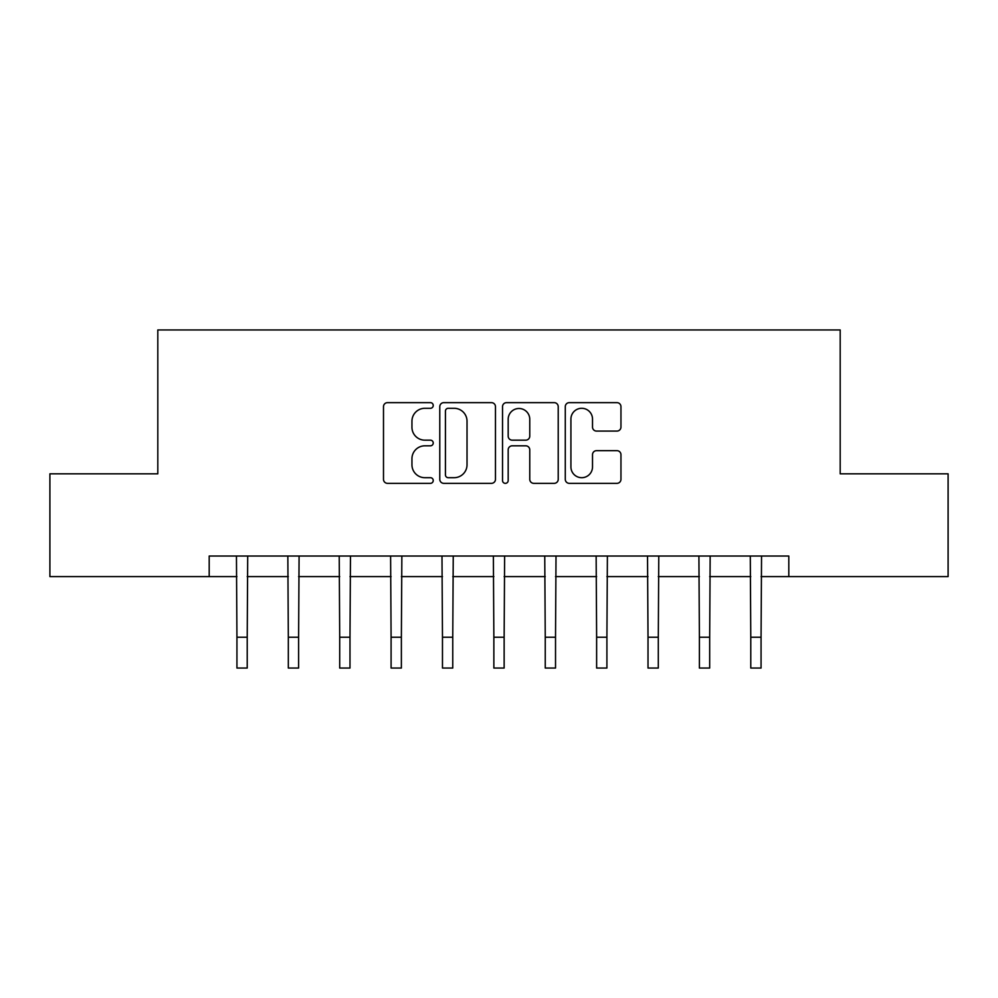 <?xml version="1.0" encoding="UTF-8"?>
<svg xmlns="http://www.w3.org/2000/svg" width="998" height="998" viewBox="0 0 998 998"><rect width="100%" height="100%" fill="white"/><g stroke="black" fill="none" stroke-linecap="round" stroke-linejoin="round"><path stroke-width="1.5" d="M433.232 405.462A2.819 2.819 0 0 0 430.4 402.643L387.536 402.643A4.029 4.029 0 0 0 383.494 406.673L383.494 479.302A4.029 4.029 0 0 0 387.536 483.344L430.4 483.344A2.819 2.819 0 0 0 433.232 480.512A2.819 2.819 0 0 0 430.4 477.693L424.861 477.693A12.912 12.912 0 0 1 411.949 464.781L411.949 458.731A12.912 12.912 0 0 1 424.861 445.819L430.4 445.819A2.819 2.819 0 0 0 433.232 442.987A2.819 2.819 0 0 0 430.4 440.168L424.861 440.168A12.912 12.912 0 0 1 411.949 427.256L411.949 421.206A12.912 12.912 0 0 1 424.861 408.294L430.4 408.294A2.819 2.819 0 0 0 433.232 405.462M616.926 431.086A4.029 4.029 0 0 0 620.956 427.057L620.956 406.673A4.029 4.029 0 0 0 616.926 402.643L569.309 402.643A4.029 4.029 0 0 0 565.28 406.673L565.28 479.302A4.029 4.029 0 0 0 569.309 483.344L616.926 483.344A4.029 4.029 0 0 0 620.956 479.302L620.956 454.689A4.029 4.029 0 0 0 616.926 450.659L596.542 450.659A4.029 4.029 0 0 0 592.513 454.689L592.513 466.902A10.791 10.791 0 0 1 581.722 477.693A10.791 10.791 0 0 1 570.918 466.902L570.918 419.085A10.791 10.791 0 0 1 581.722 408.294A10.791 10.791 0 0 1 592.513 419.085L592.513 427.057A4.029 4.029 0 0 0 596.542 431.086L616.926 431.086M209.193 576.595L49.9 576.595L49.9 473.825L157.809 473.825L157.809 329.951L840.191 329.951L840.191 473.825L948.1 473.825L948.1 576.595L788.807 576.595L788.807 556.036L209.193 556.036L209.193 576.595L236.938 576.595M495.47 406.673A4.029 4.029 0 0 0 491.44 402.643L443.823 402.643A4.029 4.029 0 0 0 439.781 406.673L439.781 479.302A4.029 4.029 0 0 0 443.823 483.344L491.44 483.344A4.029 4.029 0 0 0 495.47 479.302L495.47 406.673M506.56 402.643L554.177 402.643A4.029 4.029 0 0 1 558.219 406.673L558.219 479.302A4.029 4.029 0 0 1 554.177 483.344L533.805 483.344A4.029 4.029 0 0 1 529.763 479.302L529.763 449.849A4.029 4.029 0 0 0 525.734 445.819L512.211 445.819A4.029 4.029 0 0 0 508.182 449.849L508.182 480.512A2.819 2.819 0 0 1 505.35 483.344A2.819 2.819 0 0 1 502.53 480.512L502.53 406.673A4.029 4.029 0 0 1 506.56 402.643M247.217 576.595L288.322 576.595M298.602 576.595L339.707 576.595M349.986 576.595L391.091 576.595M401.371 576.595L442.476 576.595M452.755 576.595L493.86 576.595M504.14 576.595L545.245 576.595M555.524 576.595L596.629 576.595M606.909 576.595L648.014 576.595M658.293 576.595L699.398 576.595M709.678 576.595L750.783 576.595M761.062 576.595L788.807 576.595M448.264 408.294A2.819 2.819 0 0 0 445.432 411.114L445.432 474.873A2.819 2.819 0 0 0 448.264 477.693L454.115 477.693A12.912 12.912 0 0 0 467.027 464.781L467.027 421.206A12.912 12.912 0 0 0 454.115 408.294L448.264 408.294M529.763 419.285A10.791 10.791 0 0 0 518.972 408.494A10.791 10.791 0 0 0 508.182 419.285L508.182 436.126A4.029 4.029 0 0 0 512.211 440.168L525.734 440.168A4.029 4.029 0 0 0 529.763 436.126L529.763 419.285M236.451 556.036L236.938 637.223L247.217 637.223L247.704 556.036M236.938 637.223L236.938 668.049L247.217 668.049L247.217 637.223M287.836 556.036L288.322 637.223L298.602 637.223L299.088 556.036M288.322 637.223L288.322 668.049L298.602 668.049L298.602 637.223M339.22 556.036L339.707 637.223L349.986 637.223L350.473 556.036M339.707 637.223L339.707 668.049L349.986 668.049L349.986 637.223M390.605 556.036L391.091 637.223L401.371 637.223L401.857 556.036M391.091 637.223L391.091 668.049L401.371 668.049L401.371 637.223M441.989 556.036L442.476 637.223L452.755 637.223L453.242 556.036M442.476 637.223L442.476 668.049L452.755 668.049L452.755 637.223M493.374 556.036L493.86 637.223L504.14 637.223L504.626 556.036M493.86 637.223L493.86 668.049L504.14 668.049L504.14 637.223M544.758 556.036L545.245 637.223L555.524 637.223L556.011 556.036M545.245 637.223L545.245 668.049L555.524 668.049L555.524 637.223M596.143 556.036L596.629 637.223L606.909 637.223L607.395 556.036M596.629 637.223L596.629 668.049L606.909 668.049L606.909 637.223M647.527 556.036L648.014 637.223L658.293 637.223L658.78 556.036M648.014 637.223L648.014 668.049L658.293 668.049L658.293 637.223M698.912 556.036L699.398 637.223L709.678 637.223L710.164 556.036M699.398 637.223L699.398 668.049L709.678 668.049L709.678 637.223M750.296 556.036L750.783 637.223L761.062 637.223L761.549 556.036M750.783 637.223L750.783 668.049L761.062 668.049L761.062 637.223"/></g></svg>
